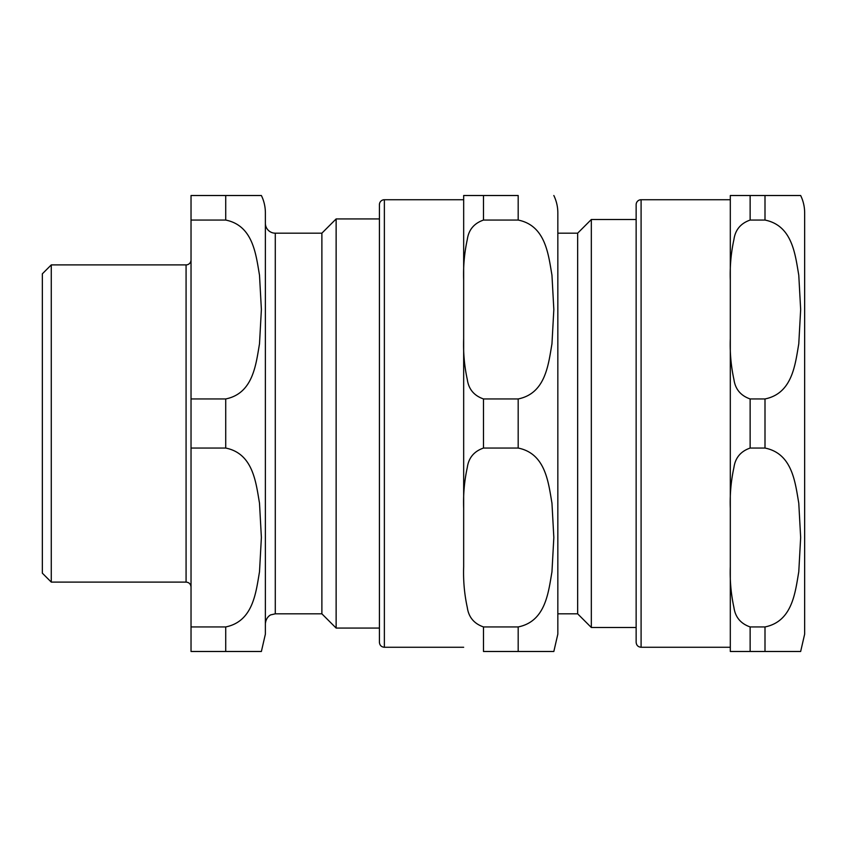 <?xml version="1.0" encoding="UTF-8"?>
<svg xmlns="http://www.w3.org/2000/svg" width="847" height="847" viewBox="0 0 847 847"><rect width="100%" height="100%" fill="white"/><g stroke="black" fill="none" stroke-linecap="round" stroke-linejoin="round"><path stroke-width="1.27" d="M51.275 582.101L51.275 264.899L42.35 273.825L42.35 573.175L51.275 582.101L186.075 582.101C189.093 582.387 190.744 584.038 191.03 587.056M225.726 626.939L225.726 651.481L261.384 651.481L191.03 651.481L191.03 448.052L225.726 448.052C253.179 453.579 255.921 482.494 259.5 503.15L261.384 537.496L259.5 571.831C255.921 592.487 253.179 621.402 225.726 626.939L191.03 626.939M225.726 220.061C253.179 225.598 255.921 254.513 259.5 275.169L261.384 309.504L259.5 343.85C255.921 364.506 253.179 393.421 225.726 398.948L191.03 398.948L191.03 220.061L225.726 220.061L225.726 195.519L261.384 195.519L191.03 195.519L191.03 220.061M191.03 398.948L191.03 448.052M261.384 195.519A39.65 39.65 0 0 1 265.376 212.862L265.376 634.138L261.384 651.481M265.376 223.269A9.91 9.91 0 0 0 275.286 233.179L275.286 613.821L270.934 614.827C271.061 614.615 266.011 616.711 265.376 623.731M275.286 233.179L321.881 233.179L321.881 613.821L336.132 628.061L379.414 628.061L379.414 642.312L379.414 204.688L379.414 218.939L336.132 218.939L336.132 628.061M51.275 264.899L186.075 264.899A4.955 4.955 0 0 0 191.03 259.944M483.489 398.948C474.055 395.665 468.666 389.197 467.3 379.541C464.378 366.095 463.171 352.479 463.669 338.694L463.669 280.315C463.171 266.53 464.378 252.914 467.3 239.479C468.666 229.823 474.055 223.343 483.489 220.061L518.184 220.061C545.637 225.598 548.38 254.513 551.958 275.169L553.832 309.504L551.958 343.85C548.38 364.506 545.637 393.421 518.184 398.948L483.489 398.948L483.489 448.052L518.184 448.052C545.637 453.579 548.38 482.494 551.958 503.15L553.832 537.496L551.958 571.831C548.38 592.487 545.637 621.402 518.184 626.939L483.489 626.939C474.055 623.657 468.666 617.177 467.3 607.521C464.378 594.086 463.171 580.47 463.669 566.685L463.669 508.306C463.171 494.521 464.378 480.905 467.3 467.459C468.666 457.803 474.055 451.335 483.489 448.052M483.489 626.939L483.489 651.481L553.832 651.481L518.184 651.481L553.832 651.481L518.184 651.481L518.184 626.939M518.184 220.061L518.184 195.519L463.669 195.519L483.489 195.519L483.489 220.061M463.669 280.315L463.669 195.519L463.669 199.733L384.369 199.733A4.955 4.955 0 0 0 379.414 204.688M463.669 199.733L463.669 566.685M463.669 508.306L463.669 338.694M553.832 195.519A39.65 39.65 0 0 1 557.834 212.862L557.834 634.138L553.832 651.481M636.139 627.5L591.333 627.5L591.333 219.5L636.139 219.5M591.333 627.5L577.654 613.821L577.654 233.179L591.333 219.5M577.654 613.821L557.834 613.821L557.834 423.5M641.094 647.267L641.094 199.733A4.955 4.955 0 0 0 636.139 204.688L636.139 642.312C636.436 645.329 638.087 646.981 641.094 647.267L730.305 647.267M765 220.061L765 195.519L800.659 195.519L730.305 195.519L750.135 195.519L750.135 220.061L765 220.061C792.453 225.598 795.195 254.513 798.774 275.169L800.659 309.504L798.774 343.85C795.195 364.506 792.453 393.421 765 398.948L750.135 398.948C740.702 395.665 735.302 389.197 733.936 379.541C731.025 366.095 729.807 352.479 730.305 338.694L730.305 280.315C729.807 266.53 731.025 252.914 733.936 239.479C735.302 229.823 740.702 223.343 750.135 220.061M730.305 566.685L730.305 508.306C729.807 494.521 731.025 480.905 733.936 467.459C735.302 457.803 740.702 451.335 750.135 448.052L765 448.052C792.453 453.579 795.195 482.494 798.774 503.15L800.659 537.496L798.774 571.831C795.195 592.487 792.453 621.402 765 626.939L750.135 626.939C740.702 623.657 735.302 617.177 733.936 607.521C731.025 594.086 729.807 580.47 730.305 566.685L730.305 651.481L750.135 651.481L730.305 651.481M765 626.939L765 651.481L800.659 651.481L750.135 651.481L750.135 626.939M800.659 195.519A39.65 39.65 0 0 1 804.65 212.862L804.65 634.138L800.659 651.481M730.305 338.694L730.305 508.306M730.305 195.519L730.305 280.315M225.726 398.948L225.726 448.052M186.075 264.899L186.075 582.101M518.184 448.052L518.184 398.948M463.669 647.267L384.369 647.267L384.369 199.733M765 398.948L765 448.052M750.135 398.948L750.135 448.052M275.286 613.821L321.881 613.821M321.881 233.179L336.132 218.939M384.369 647.267C381.351 646.981 379.7 645.329 379.414 642.312M577.654 233.179L557.834 233.179M641.094 199.733L730.305 199.733"/></g></svg>

